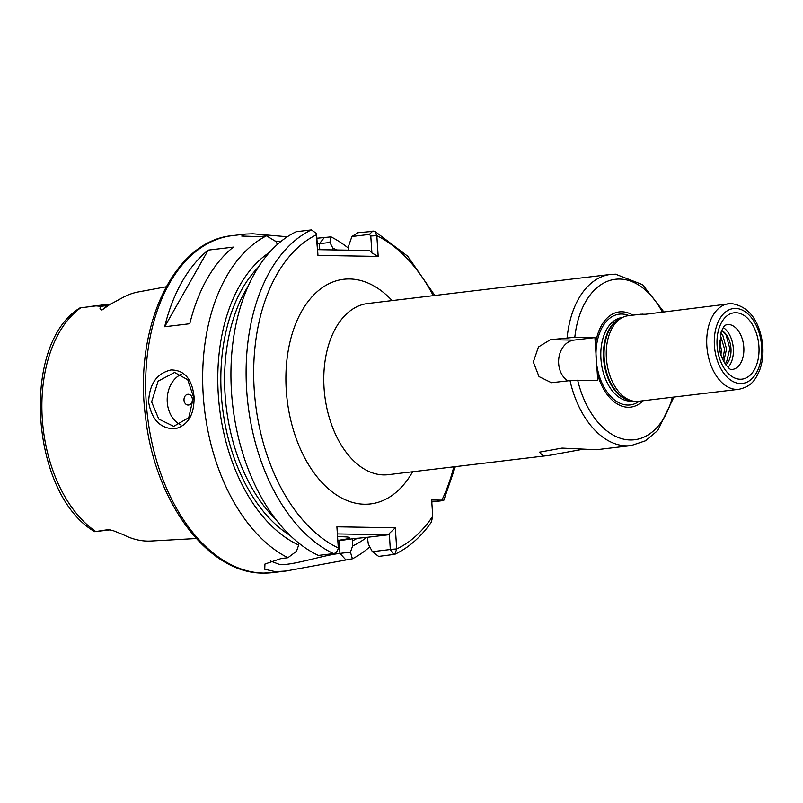 <?xml version="1.0" encoding="UTF-8"?>
<svg xmlns="http://www.w3.org/2000/svg" width="803" height="803" viewBox="0 0 803 803"><rect width="100%" height="100%" fill="white"/><g stroke="black" fill="none" stroke-linecap="round" stroke-linejoin="round"><path stroke-width="1.2" d="M193.483 396.883L187.741 379.739L174.582 372.482L158.121 381.134L151.616 401.891L158.763 419.056L173.689 426.343L188.745 417.69L193.483 396.883M148.625 402.092C149.318 384.055 156.776 373.345 170.999 369.952C184.369 370.022 192.058 378.916 194.055 396.652C194.436 414.719 188.053 425.449 174.903 428.832C160.449 428.732 151.697 419.818 148.625 402.092M582.918 449.279L548.549 455.482L543.009 455.833L539.405 452.169L562.04 448.094L596.348 449.75L631.058 445.595A86.192 53.65 -96.8 0 1 626.511 445.836A86.192 53.65 -96.8 0 1 570 380.612L551.45 382.71L539.024 376.607L533.322 362.023L538.442 346.966L550.396 339.709L574.818 337.26L594.913 337.591L573.974 340.101A21.551 16.803 -89.1 0 0 558.908 357.636A21.551 16.803 -89.1 0 0 567.831 380.863M645.803 314.234L640.734 314.344M643.073 314.103C639.499 314.425 640.071 314.505 644.789 314.354L731.423 303.554C748.386 306.284 758.735 319.393 762.469 342.891C763.663 353.149 762.619 362.534 759.317 371.056C755.362 379.247 752.341 386.193 738.951 389.274A43.091 26.83 -96.8 0 1 736.682 389.395A43.091 26.83 -96.8 0 1 707.001 347.86A43.091 26.83 -96.8 0 1 728.702 303.695M723.282 327.554A22.625 14.083 -96.8 0 1 733.159 346.565A22.625 14.083 -96.8 0 1 728.05 367.362M108.214 529.629L94.814 531.676L110.332 529.819A15.518 9.656 -96.8 0 1 109.72 529.839A15.518 9.656 -96.8 0 1 108.214 529.629L112.962 530.562L123.15 534.607A123.973 77.168 83.2 0 0 147.611 541.092A123.973 77.168 83.2 0 0 151.094 541.021L196.273 538.522M94.814 531.676L94.694 531.676C30.614 494.427 20.025 344.447 79.969 307.91L96.009 305.893L101.027 306.324C99.421 308.232 99.753 309.466 102.001 310.008L107.301 305.572L101.027 306.324M192.379 399.141A5.39 4.206 -89.1 0 0 187.842 394.283A5.39 4.206 -89.1 0 0 184.007 400.145A5.39 4.206 -89.1 0 0 188.554 405.013A5.39 4.206 -89.1 0 0 192.379 399.141M181.438 374.218A26.931 21.008 -89.1 0 0 167.265 402.152A26.931 21.008 -89.1 0 0 180.715 424.887M298.565 543.47A37.711 2.499 176.2 0 0 299.258 543.45M337.802 540.369A37.711 2.499 176.2 0 0 349.737 537.739A37.711 2.499 176.2 0 0 341.416 536.735A37.711 2.499 176.2 0 0 337.561 536.715M270.33 560.966L279.976 564.629C293.988 565.212 322.314 555.375 339.93 553.397L350.449 552.133L352.407 558.798L285.858 571.033L275.379 571.666L264.749 569.247L264.94 564.047L281.11 558.547L287.906 557.734A169.694 105.635 -96.8 0 1 203.249 395.548A169.694 105.635 -96.8 0 1 266.516 235.801L259.73 236.614L241.743 236.052L245.507 234.054L252.935 233.783L287.333 236.755M166.131 286.791L138.226 291.961A125.047 77.841 83.2 0 0 123.381 297.23L109.389 304.809L102.001 310.008M110.774 304.006L109.389 304.809A8.08 5.862 -129.9 0 1 107.301 305.572A15.518 9.656 -96.8 0 1 110.423 304.066M641.296 314.164L628.237 315.72A43.091 26.83 83.2 0 0 622.686 317.386A43.091 26.83 83.2 0 0 606.727 361.701A43.091 26.83 83.2 0 0 632.694 400.998A43.091 26.83 83.2 0 0 636.217 401.42A43.091 26.83 83.2 0 0 638.485 401.299L738.951 389.274M164.665 326.751L189.789 323.739A169.694 105.635 -96.8 0 1 233.322 247.113L208.208 250.124A169.694 105.635 -96.8 0 0 164.665 326.751L208.208 250.124M720.301 334.871L724.597 349.195L722.8 359.654M723.724 361.551L726.544 348.964L722.871 335.574L720.833 332.914M720.994 354.645L721.315 349.586L719.518 340.05M632.854 315.167A47.949 29.841 83.2 0 0 621.823 311.785A47.949 29.841 83.2 0 0 595.394 344.899L594.913 337.591M570 380.612L597.753 380.502L597.271 373.194A47.949 29.841 83.2 0 0 628.167 407.251A47.949 29.841 83.2 0 0 643.103 400.747M595.394 344.899L597.271 373.194M721.686 330.555L726.153 335.182L729.837 348.572L726.605 361.842L725.099 363.859M721.706 330.505A18.83 11.724 -96.8 0 1 730.69 345.902A18.83 11.724 -96.8 0 1 726.775 363.92L725.922 365.004M725.792 364.833L726.775 363.92M357.425 538.191A150.834 93.901 -96.8 0 1 352.286 540.901L352.647 539.064L352.065 538.833L367.383 537.297L368.316 544.043L372.341 551.661L390.308 549.513L389.335 533.473L388.481 534.768L337.37 533.925M337.832 540.831A43.091 2.861 176.2 0 0 339.087 540.69L352.065 538.833M317.034 238.22L331.017 236.865A169.694 105.635 -96.8 0 1 348.673 248.358M369.781 546.813A169.694 105.635 -96.8 0 1 352.407 558.798M317.797 249.663L369.601 250.516L371.909 252.985L370.775 235.982L369.37 234.406L351.915 236.504L357.797 232.74L374.7 231.204L376.818 235.691L378.193 256.398L317.958 255.404L316.081 233.151L311.363 229.899L296.197 231.716A169.694 105.635 -96.8 0 0 231.555 392.707A169.694 105.635 -96.8 0 0 318.359 555.415L333.526 553.598C336.025 553.137 337.621 551.26 338.304 547.967L336.899 526.808L395.307 527.772L396.712 548.931L394.795 554.311L378.635 556.409L372.341 551.661M366.76 537.307A155.672 96.902 -96.8 0 1 352.617 545.92L350.449 552.133M431.783 501.955L442.092 500.721C444.36 500.379 444.29 500.189 441.861 500.149L431.653 499.978L432.727 516.209L431.362 522.141C421.003 536.926 408.807 547.656 394.795 554.311M266.516 235.801L275.931 241.573L277.426 244.403M287.906 557.734L296.498 551.249L298.666 545.036A155.672 96.902 -96.8 0 1 218.998 403.186A155.672 96.902 -96.8 0 1 269.447 252.413M298.666 545.036L298.525 542.858M331.017 236.865L329.882 242.466L317.416 243.921M332.954 249.914L332.833 248.067L329.882 242.466M332.833 248.067A155.672 96.902 -96.8 0 1 336.708 249.974M352.286 540.901L352.617 545.92M351.915 236.504L348.532 246.18L348.793 250.175M442.092 500.721C444.36 500.379 444.29 500.189 441.861 500.149A164.304 102.282 83.2 0 0 453.795 466.824M367.383 537.297L388.481 534.768M298.586 543.852A43.091 2.861 176.2 0 0 299.71 543.802M316.603 234.265L317.958 255.404M280.598 241.693L275.017 241.01M316.824 235.088L316.583 234.697A164.304 102.282 83.2 0 0 254.3 390.659A164.304 102.282 83.2 0 0 338.304 547.967M433.299 295.665A164.304 102.282 83.2 0 0 376.818 235.691L370.775 235.982M378.193 256.398L371.909 252.985M390.388 549.382L396.712 548.931A164.304 102.282 83.2 0 0 432.727 516.209M389.335 533.473L395.307 527.772M740.225 379.237A33.395 20.788 -96.8 0 1 717.109 345.641A33.395 20.788 -96.8 0 1 735.809 312.728A33.395 20.788 -96.8 0 1 758.925 346.324A33.395 20.788 -96.8 0 1 740.225 379.237M728.15 324.462A22.625 14.083 83.2 0 0 726.956 324.522C725.149 325.697 724.818 323.86 721.154 331.93L719.659 347.86C719.879 359.543 730.459 371.608 732.035 369.46L732.336 369.45A22.625 14.083 83.2 0 0 743.729 346.264A22.625 14.083 83.2 0 0 728.15 324.462M412.622 471.752A113.123 70.423 -96.8 0 1 364.572 504.224A113.123 70.423 -96.8 0 1 286.28 390.429A113.123 70.423 -96.8 0 1 349.606 278.972A113.123 70.423 -96.8 0 1 392.125 300.593M567.149 337.702A86.192 53.65 -96.8 0 1 610.561 274.435L367.774 303.514A86.192 53.65 83.2 0 0 324.362 391.834A86.192 53.65 83.2 0 0 383.714 474.904A86.192 53.65 83.2 0 0 388.271 474.673L548.549 455.482M735.528 308.442A37.711 23.478 83.2 0 0 714.409 345.591A37.711 23.478 83.2 0 0 740.507 383.523A37.711 23.478 83.2 0 0 761.615 346.374A37.711 23.478 83.2 0 0 735.528 308.442M272.608 572.619L263.213 573.101C207.716 573.673 154.818 501.524 145.614 417.58C133.358 328.357 173.217 240.87 232.258 235.64A169.694 105.635 83.2 0 0 146.788 409.54A169.694 105.635 83.2 0 0 263.655 573.071A169.694 105.635 83.2 0 0 272.608 572.619L285.858 571.033M80.932 307.659A122.658 76.355 83.2 0 0 42.298 418.835A122.658 76.355 83.2 0 0 95.798 531.526M622.686 317.386L620.117 318.65A42.127 26.228 83.2 0 0 604.518 361.972A42.127 26.228 83.2 0 0 629.903 400.386L632.694 400.998M622.445 317.506L622.245 317.526A42.017 26.158 83.2 0 0 601.076 360.587A42.017 26.158 83.2 0 0 630.014 401.078A42.017 26.158 83.2 0 0 632.232 400.968L632.433 400.948M621.311 318.058A42.017 26.158 83.2 0 0 603.936 362.043A42.017 26.158 83.2 0 0 631.208 400.667M629.02 315.629A45.701 28.446 83.2 0 0 621.723 314.043A45.701 28.446 83.2 0 0 596.147 359.071A45.701 28.446 83.2 0 0 627.775 405.043A45.701 28.446 83.2 0 0 639.268 401.209M662.425 312.237A80.802 50.298 83.2 0 0 619.655 279.063A80.802 50.298 83.2 0 0 574.818 337.26M577.668 380.16A80.802 50.298 83.2 0 0 625.065 439.442A80.802 50.298 83.2 0 0 672.362 397.244M333.526 553.598A169.694 105.635 -96.8 0 1 246.722 390.89A169.694 105.635 -96.8 0 1 311.363 229.899M290.305 535.621A150.834 93.901 -96.8 0 1 222.521 407.713A150.834 93.901 -96.8 0 1 258.185 267.419M248.067 286.37A148.143 92.225 83.2 0 0 275.991 519.591M345.611 559.611L339.93 553.397L339.087 540.69M324.231 237.678L319.363 243.721L319.755 249.693M372.963 230.923L369.37 234.406M390.308 549.513L393.801 554.602M550.396 339.709L573.974 340.101M232.258 235.64L245.507 234.054M610.561 274.435L615.55 274.184L642.581 284.674L663.951 312.056M631.058 445.595L645.411 440.807L657.787 430.488L673.908 397.063M374.7 231.204L407.763 256.287L434.835 295.484M455.331 466.643L443.768 500.369M316.081 233.151L316.613 234.265M110.443 304.046L89.705 306.535"/></g></svg>
